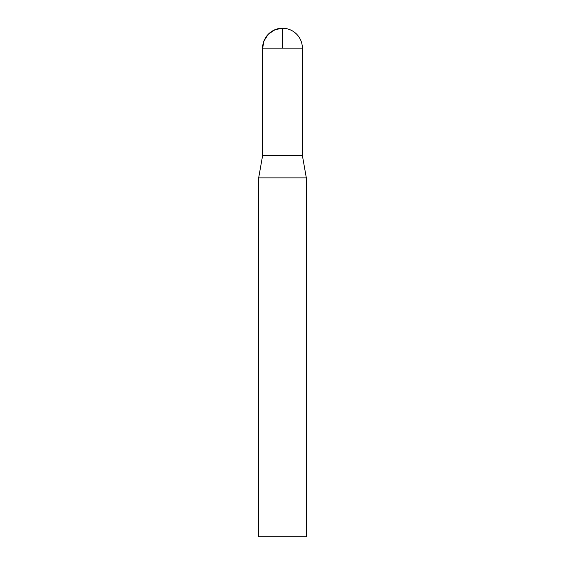 <?xml version="1.0" encoding="UTF-8"?>
<svg xmlns="http://www.w3.org/2000/svg" width="565" height="565" viewBox="0 0 565 565"><rect width="100%" height="100%" fill="white"/><g stroke="black" fill="none" stroke-linecap="round" stroke-linejoin="round"><path stroke-width="0.85" d="M258.664 536.75L306.336 536.75L306.336 177.904L258.664 177.904L258.664 536.75M306.336 177.904L302.36 155.375L302.36 48.117L262.64 48.117C262.365 37.502 271.885 27.975 282.5 28.25A19.867 19.867 0 0 0 262.64 48.117L262.647 155.375L302.36 155.375L262.647 155.375L258.664 177.904M282.5 48.117L282.5 28.25L275.19 29.641L268.453 34.07L264.032 40.8L262.64 48.117L262.647 155.375L282.5 155.375M302.36 48.117A19.867 19.867 0 0 0 282.5 28.25"/></g></svg>
